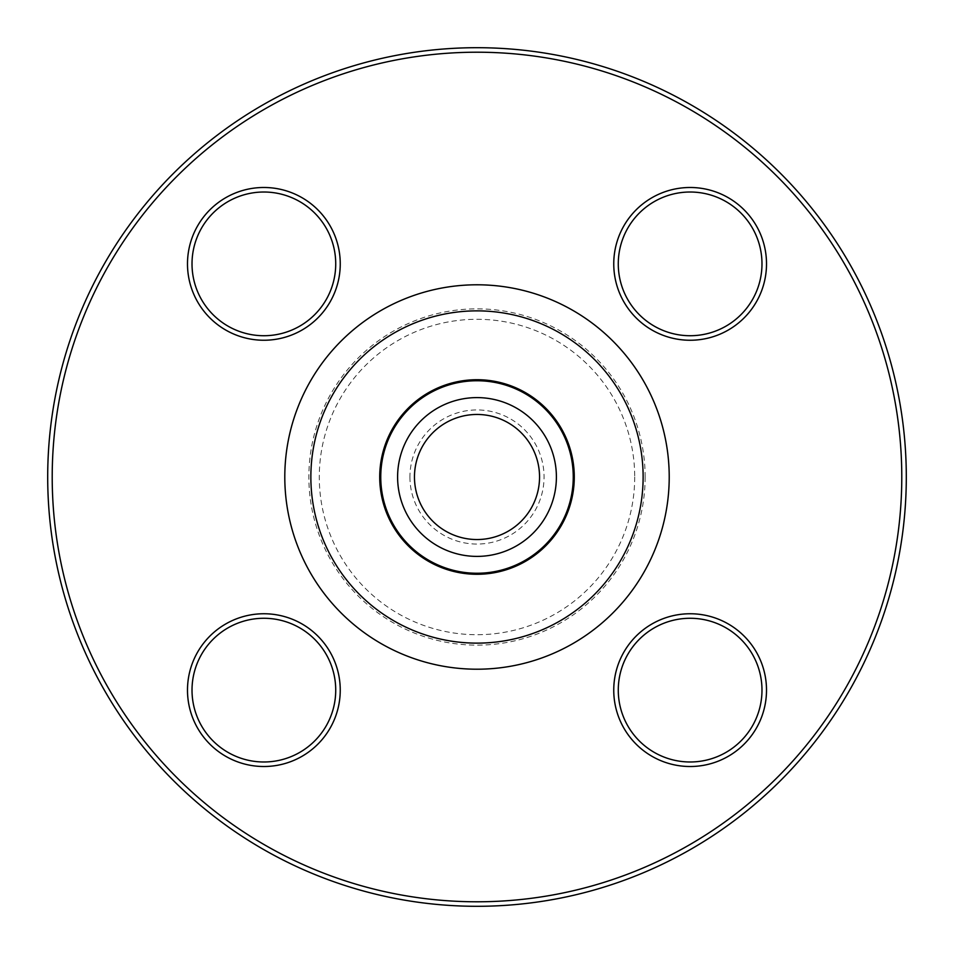 <?xml version="1.0" encoding="UTF-8"?>
<svg xmlns="http://www.w3.org/2000/svg" width="954" height="954" viewBox="0 0 954 954"><rect width="100%" height="100%" fill="white"/><g stroke="black" fill="none" stroke-linecap="round" stroke-linejoin="round"><path stroke-width="0.72" stroke-dasharray="4.77 3.58" d="M906.3 477A429.3 429.3 0 0 0 477 47.7A429.3 429.3 0 0 0 47.7 477A429.3 429.3 0 0 0 477 906.3A429.3 429.3 0 0 0 906.3 477M539.547 477A62.547 62.547 0 0 1 477 539.547A62.547 62.547 0 0 1 414.453 477A62.547 62.547 0 0 1 477 414.453A62.547 62.547 0 0 1 539.547 477M409.934 477A67.066 67.066 0 0 0 510.533 535.075A67.066 67.066 0 0 0 510.533 418.925A67.066 67.066 0 0 0 409.934 477M634.708 477A157.708 157.708 0 0 1 398.14 613.577A157.708 157.708 0 0 1 398.14 340.423A157.708 157.708 0 0 1 634.708 477M645.142 477A168.142 168.142 0 0 1 392.929 622.616A168.142 168.142 0 0 1 392.929 331.384A168.142 168.142 0 0 1 645.142 477M263.864 187.497A76.368 76.368 0 0 0 197.728 302.048A76.368 76.368 0 0 0 330.012 302.048A76.368 76.368 0 0 0 263.864 187.497M766.503 263.864A76.368 76.368 0 0 0 651.952 197.728A76.368 76.368 0 0 0 651.952 330.012A76.368 76.368 0 0 0 766.503 263.864M690.136 766.503A76.368 76.368 0 0 0 756.272 651.952A76.368 76.368 0 0 0 623.988 651.952A76.368 76.368 0 0 0 690.136 766.503M187.497 690.136A76.368 76.368 0 0 0 302.048 756.272A76.368 76.368 0 0 0 302.048 623.988A76.368 76.368 0 0 0 187.497 690.136M52.22 477A424.78 424.78 0 0 1 689.396 109.126A424.78 424.78 0 0 1 689.396 844.874A424.78 424.78 0 0 1 52.22 477M573.259 477A96.259 96.259 0 0 0 428.871 393.644A96.259 96.259 0 0 0 428.871 560.356A96.259 96.259 0 0 0 573.259 477A96.259 96.259 0 0 0 428.871 393.644A96.259 96.259 0 0 0 428.871 560.356A96.259 96.259 0 0 0 573.259 477M192.016 690.136A71.848 71.848 0 0 1 299.794 627.911A71.848 71.848 0 0 1 299.794 752.36A71.848 71.848 0 0 1 192.016 690.136M690.136 761.984A71.848 71.848 0 0 1 627.911 654.205A71.848 71.848 0 0 1 752.36 654.205A71.848 71.848 0 0 1 690.136 761.984M761.984 263.864A71.848 71.848 0 0 1 654.205 326.089A71.848 71.848 0 0 1 654.205 201.64A71.848 71.848 0 0 1 761.984 263.864M263.864 192.016A71.848 71.848 0 0 1 326.089 299.794A71.848 71.848 0 0 1 201.64 299.794A71.848 71.848 0 0 1 263.864 192.016"/><path stroke-width="1.43" d="M906.3 477A429.3 429.3 0 0 1 262.35 848.786A429.3 429.3 0 0 1 262.35 105.214A429.3 429.3 0 0 1 906.3 477M539.547 477A62.547 62.547 0 0 1 445.733 531.163A62.547 62.547 0 0 1 445.733 422.837A62.547 62.547 0 0 1 539.547 477M263.864 340.244A76.368 76.368 0 0 1 197.728 225.681A76.368 76.368 0 0 1 330.012 225.681A76.368 76.368 0 0 1 263.864 340.244M613.756 263.864A76.368 76.368 0 0 1 728.319 197.728A76.368 76.368 0 0 1 728.319 330.012A76.368 76.368 0 0 1 613.756 263.864M690.136 613.756A76.368 76.368 0 0 1 756.272 728.319A76.368 76.368 0 0 1 623.988 728.319A76.368 76.368 0 0 1 690.136 613.756M340.244 690.136A76.368 76.368 0 0 1 225.681 756.272A76.368 76.368 0 0 1 225.681 623.988A76.368 76.368 0 0 1 340.244 690.136M901.78 477A424.78 424.78 0 0 0 264.604 109.126A424.78 424.78 0 0 0 264.604 844.874A424.78 424.78 0 0 0 901.78 477M573.259 477A96.259 96.259 0 0 1 428.871 560.356A96.259 96.259 0 0 1 428.871 393.644A96.259 96.259 0 0 1 573.259 477M556.397 477A79.397 79.397 0 0 1 437.302 545.76A79.397 79.397 0 0 1 437.302 408.24A79.397 79.397 0 0 1 556.397 477M335.725 690.136A71.848 71.848 0 0 0 263.864 618.275A71.848 71.848 0 0 0 192.016 690.136A71.848 71.848 0 0 0 263.864 761.984A71.848 71.848 0 0 0 335.725 690.136M690.136 618.275A71.848 71.848 0 0 0 618.275 690.136A71.848 71.848 0 0 0 690.136 761.984A71.848 71.848 0 0 0 761.984 690.136A71.848 71.848 0 0 0 690.136 618.275M618.275 263.864A71.848 71.848 0 0 0 690.136 335.725A71.848 71.848 0 0 0 761.984 263.864A71.848 71.848 0 0 0 690.136 192.016A71.848 71.848 0 0 0 618.275 263.864M263.864 335.725A71.848 71.848 0 0 0 335.725 263.864A71.848 71.848 0 0 0 263.864 192.016A71.848 71.848 0 0 0 192.016 263.864A71.848 71.848 0 0 0 263.864 335.725M669.219 477A192.219 192.219 0 0 1 380.896 643.461A192.219 192.219 0 0 1 380.896 310.539A192.219 192.219 0 0 1 669.219 477M574.284 477A97.284 97.284 0 0 1 428.358 561.25A97.284 97.284 0 0 1 428.358 392.75A97.284 97.284 0 0 1 574.284 477M643.127 477A166.127 166.127 0 0 0 393.93 333.125A166.127 166.127 0 0 0 393.93 620.875A166.127 166.127 0 0 0 643.127 477"/></g></svg>
